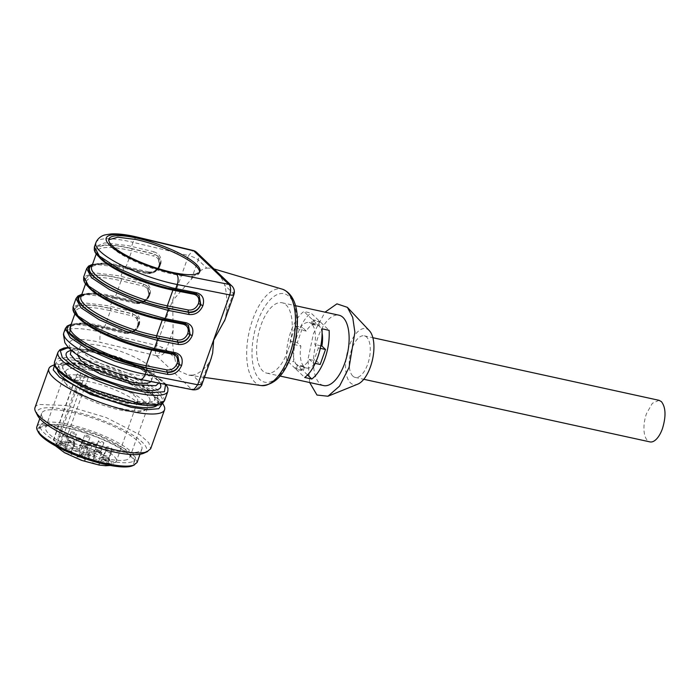 <?xml version="1.0" encoding="UTF-8"?>
<svg xmlns="http://www.w3.org/2000/svg" width="700" height="700" viewBox="0 0 700 700"><rect width="100%" height="100%" fill="white"/><g stroke="black" fill="none" stroke-linecap="round" stroke-linejoin="round"><path stroke-width="0.53" stroke-dasharray="3.5 2.62" d="M287.858 350.779A36.015 16.476 102.3 0 1 266.726 373.135A36.015 16.476 102.3 0 1 260.986 325.124A36.015 16.476 102.3 0 1 282.118 302.767A36.015 16.476 102.3 0 1 287.858 350.779M191.319 279.317L198.222 259.936L206.789 268.126A54.679 25.008 -77.7 0 0 191.319 279.317L172.681 300.545L173.119 330.418A54.679 25.008 -77.7 0 0 174.79 357.98L166.224 349.799C164.106 354.366 160.851 356.344 156.441 355.731C158.086 355.224 160.011 352.441 162.207 347.384L156.52 345.433L188.519 255.57L133.009 242.322L131.548 246.435L153.781 251.746L153.764 253.811L131.53 248.5L131.548 246.435A59.342 14.157 19.6 0 0 128.153 245.665L104.79 242.874L94.395 246.89M206.789 268.126L211.33 268.135L215.609 271.023C219.415 274.26 222.451 279.002 224.726 285.25L233.301 293.431A8.181 7.009 133.7 0 0 231.84 285.95M233.896 294.621A8.181 1.951 19.6 0 0 233.301 293.431L226.398 312.812A54.679 25.008 -77.7 0 0 225.382 288.033A54.679 25.008 -77.7 0 0 224.726 285.25M226.398 312.812L224.849 320.031M201.898 384.484L192.727 375.104A54.679 25.008 -77.7 0 0 194.539 374.675A54.679 25.008 -77.7 0 0 208.197 363.912L211.05 358.794M192.727 375.104L188.37 375.104L179.865 371.324C177.415 368.384 175.726 363.93 174.79 357.98M323.61 385.578A36.015 16.476 102.3 0 1 317.87 337.566A36.015 16.476 102.3 0 1 339.001 315.21M295.164 368.384L286.562 360.176A36.015 16.476 102.3 0 1 290.85 331.651A36.015 16.476 102.3 0 1 303.896 311.5L311.001 313.058L319.602 321.265L318.264 325.036A22.514 10.299 -77.7 0 0 316.207 324.047A22.514 10.299 -77.7 0 0 306.241 331.082L302.61 327.618L297.273 342.598L300.904 346.062A22.514 10.299 -77.7 0 0 303.616 366.17L302.269 369.941L295.164 368.384L296.502 364.613A22.514 10.299 102.3 0 1 293.799 344.505L290.168 341.04L295.496 326.06L299.127 329.525A22.514 10.299 102.3 0 1 309.094 322.499A22.514 10.299 102.3 0 1 311.15 323.488L312.498 319.707L303.896 311.5M286.562 360.176L293.668 361.734A36.015 16.476 102.3 0 1 297.955 333.209A36.015 16.476 102.3 0 1 311.001 313.058M192.518 389.751L191.52 389.226L195.781 388.824C198.336 387.905 200.174 386.059 201.303 383.294L208.197 363.912M173.119 330.418L166.224 349.799L162.207 347.384M309.645 382.524L307.965 359.354L313.512 333.41L325.045 312.156M322.123 333.139A22.514 10.299 -77.7 0 0 319.174 325.911L320.521 322.14L329.123 330.348M307.554 374.981L303.188 370.816L304.535 367.036A22.514 10.299 -77.7 0 0 306.582 368.034A22.514 10.299 -77.7 0 0 316.558 360.999L320.18 364.464M320.521 322.14L313.408 320.582L312.069 324.363A22.514 10.299 102.3 0 1 314.773 344.47L318.404 347.926L313.075 362.906L309.444 359.441A22.514 10.299 102.3 0 1 299.477 366.476A22.514 10.299 102.3 0 1 297.421 365.488L296.074 369.259L303.188 370.816M296.074 369.259L304.675 377.475M313.408 320.582L322.009 328.799M302.269 369.941L293.668 361.734M312.498 319.707L319.602 321.265M151.602 375.209A39.288 9.371 -160.4 0 1 131.758 374.027A39.288 9.371 -160.4 0 1 80.089 346.85A39.288 9.371 -160.4 0 1 82.6 344.855A39.288 9.371 -160.4 0 1 102.436 346.036A39.288 9.371 -160.4 0 1 154.114 373.214A39.288 9.371 -160.4 0 1 151.602 375.209M65.328 328.519L75.731 324.494L99.085 327.285A59.342 14.157 19.6 0 1 102.48 328.064A1.636 0.656 103.4 0 1 103.381 327.031L125.615 332.342A1.636 0.656 103.4 0 0 124.722 333.375L102.48 328.064L101.01 332.176L156.52 345.433C155.05 350.254 155.024 353.684 156.441 355.731L98.009 341.81C75.136 337.348 65.835 339.22 70.114 347.428C76.055 356.947 110.058 372.811 136.185 378.254L191.52 389.226L156.441 355.731M369.416 330.75A28.648 13.107 -77.7 0 0 349.055 346.412A28.648 13.107 -77.7 0 0 346.447 374.771A28.648 13.107 -77.7 0 0 357.735 384.16M312.069 324.363L319.174 325.911M320.828 345.791L314.773 344.47M318.404 347.926L320.303 348.346M313.075 362.906L315.227 363.379M309.444 359.441L316.558 360.999M304.535 367.036L297.421 365.488M311.15 323.488L318.264 325.036M306.241 331.082L299.127 329.525M295.496 326.06L302.61 327.618M290.168 341.04L297.273 342.598M293.799 344.505L300.904 346.062M303.616 366.17L296.502 364.613M124.722 333.375C131.373 334.276 136.194 331.494 139.186 325.045L138.162 325.054C135.502 330.689 131.32 333.121 125.615 332.342A1.636 0.656 103.4 0 1 125.773 332.439C131.53 333.235 135.704 330.855 138.276 325.299L136.299 315.805L132.431 313.714L110.197 308.402L110.215 306.346A59.342 14.157 19.6 0 0 106.82 305.567L83.457 302.776L73.062 306.801M139.186 325.045C140.901 318.29 138.653 313.828 132.449 311.658L132.729 316.067L110.442 310.748A1.636 0.656 -76.6 0 0 110.46 308.683L107.205 307.939C76.212 300.825 64.453 308.315 84.919 322.131C98.936 332.15 127.365 343.717 149.66 348.469L174.633 353.684M143.115 281.697C149.319 283.876 151.559 288.339 149.852 295.094C146.886 301.525 142.065 304.299 135.389 303.415A1.636 0.656 103.4 0 1 136.281 302.391A1.636 0.656 103.4 0 1 136.439 302.479C142.196 303.275 146.37 300.895 148.942 295.339L146.965 285.845L143.097 283.762L120.864 278.451L120.881 276.395L143.115 281.697L143.395 286.116L121.109 280.787A1.636 0.656 -76.6 0 0 121.126 278.731L117.871 277.988C86.879 270.874 75.119 278.364 95.585 292.18C109.603 302.199 138.031 313.766 160.326 318.517L184.564 323.339L188.23 325.255L184.345 323.234A1.636 0.84 101.2 0 1 184.564 323.339L185.299 323.733M153.781 251.746C159.985 253.916 162.225 258.379 160.519 265.134C157.553 271.574 152.731 274.348 146.055 273.464A1.636 0.656 103.4 0 1 146.947 272.431A1.636 0.656 103.4 0 1 147.105 272.527C152.862 273.324 157.036 270.944 159.609 265.387L157.631 255.894L153.764 253.811L154.061 256.156L131.775 250.836A1.636 0.656 -76.6 0 0 131.784 248.78L128.537 248.036C97.545 240.922 85.785 248.404 106.251 262.229C120.269 272.248 148.697 283.815 170.992 288.566L195.23 293.387L198.896 295.304M199.553 272.108A48.291 11.524 -160.4 0 1 199.395 272.895A48.291 11.524 -160.4 0 1 171.92 273.892C149.748 269.229 120.995 256.576 111.947 247.511L108.404 240.494L108.78 239.785M174.414 353.692L153.169 349.431A57.706 13.764 -160.4 0 1 149.966 348.766A57.706 13.764 -160.4 0 1 78.304 317.24A57.706 13.764 -160.4 0 1 106.899 307.65A57.706 13.764 -160.4 0 1 110.197 308.402M150.938 381.526A39.288 9.371 19.6 0 0 151.445 380.704A39.288 9.371 19.6 0 0 99.767 353.526C90.466 351.531 83.851 351.137 79.931 352.345L77.315 354.734M352.817 376.092A21.28 9.739 102.3 0 1 351.811 349.037A21.28 9.739 102.3 0 1 364.297 335.834A21.28 9.739 102.3 0 1 366.678 337.146A21.28 9.739 102.3 0 1 367.692 364.201A21.28 9.739 102.3 0 1 355.197 377.414A21.28 9.739 102.3 0 1 352.817 376.092M70.796 325.351L82.233 324.012L103.793 327.408A1.636 0.656 -76.6 0 0 103.941 327.504A1.636 0.656 -76.6 0 0 104.843 326.471L127.129 331.791A1.636 0.656 103.4 0 1 126.227 332.824A1.636 0.656 103.4 0 1 126.079 332.727C132.37 333.095 136.509 330.689 138.504 325.509L136.544 316.041L132.737 314.011L110.46 308.683M135.389 303.415L113.146 298.104A1.636 0.656 103.4 0 1 114.047 297.08A1.636 0.656 103.4 0 1 114.196 297.176L136.745 302.776L114.459 297.456A1.636 0.656 -76.6 0 0 114.607 297.544A1.636 0.656 -76.6 0 0 115.509 296.52L137.795 301.84A1.636 0.656 103.4 0 1 136.894 302.873A1.636 0.656 103.4 0 1 136.745 302.776C143.036 303.144 147.175 300.738 149.17 295.558L147.21 286.081L143.404 284.051L121.126 278.731M146.055 273.464L123.812 268.152A1.636 0.656 103.4 0 1 124.714 267.12A1.636 0.656 103.4 0 1 124.862 267.216L147.411 272.825L125.125 267.496A1.636 0.656 -76.6 0 0 125.274 267.592A1.636 0.656 -76.6 0 0 126.175 266.56L148.461 271.889A1.636 0.656 103.4 0 1 147.56 272.912A1.636 0.656 103.4 0 1 147.411 272.825C153.702 273.192 157.841 270.786 159.836 265.606L157.876 256.13L154.07 254.1L131.784 248.78M177.651 355.285L173.898 353.299A1.636 0.84 101.2 0 0 173.679 353.185A1.636 0.84 101.2 0 0 173.101 353.439M71.304 350.219L73.106 349.344L91.499 349.694L119.236 357.315L145.014 369.092L158.34 380.231L158.839 383.092M659.032 400.312L652.356 403.296L646.538 413.525A21.28 9.739 102.3 0 0 647.553 440.58A21.28 9.739 102.3 0 0 649.933 441.892M183.768 323.479A1.636 0.84 101.2 0 1 184.345 323.234L163.266 319.069A1.636 0.84 -78.8 0 0 162.697 319.314M194.434 293.527A1.636 0.84 101.2 0 1 195.011 293.283A1.636 0.84 101.2 0 1 195.23 293.387L174.501 289.52A57.706 13.764 -160.4 0 1 171.299 288.855A57.706 13.764 -160.4 0 1 99.636 257.329A57.706 13.764 -160.4 0 1 128.231 247.739A57.706 13.764 -160.4 0 1 131.53 248.5M68.635 351.26A50.137 11.961 -160.4 0 1 69.405 350.963A50.137 11.961 -160.4 0 1 94.728 352.467A50.137 11.961 -160.4 0 1 160.204 383.863M66.596 384.326A44.695 10.657 -160.4 0 1 63.245 379.426A44.695 10.657 -160.4 0 1 63.324 377.825A44.695 10.657 -160.4 0 1 66.176 375.559A44.695 10.657 -160.4 0 1 104.877 381.36A44.695 10.657 -160.4 0 1 144.244 401.319A44.695 10.657 -160.4 0 1 147.525 407.811A44.695 10.657 -160.4 0 1 146.571 409.098A44.695 10.657 -160.4 0 1 144.664 410.086A44.695 10.657 -160.4 0 1 105.971 404.276A44.695 10.657 -160.4 0 1 66.596 384.326M93.957 378.324A33.259 7.936 -160.4 0 1 135.258 396.498A33.259 7.936 -160.4 0 1 137.716 401.266A33.259 7.936 -160.4 0 1 137.699 401.328A33.259 7.936 -160.4 0 1 135.572 403.016A33.259 7.936 -160.4 0 1 118.773 402.019A33.259 7.936 -160.4 0 1 77.473 383.854A33.259 7.936 -160.4 0 1 75.04 379.015A33.259 7.936 -160.4 0 1 75.058 378.954A33.259 7.936 -160.4 0 1 75.635 378.158A33.259 7.936 -160.4 0 1 79.502 376.854A33.259 7.936 -160.4 0 1 93.957 378.324M60.559 441.928L61.084 442.155C63.919 443.494 64.89 444.421 63.998 444.946C62.536 445.209 60.279 444.719 57.216 443.459L56.691 443.223A29.164 6.956 19.6 0 0 76.029 458.124A29.164 6.956 19.6 0 0 109.375 464.905A29.164 6.956 19.6 0 0 96.373 451.299A29.164 6.956 19.6 0 0 60.559 441.928C58.424 440.746 57.654 438.961 58.24 436.581L79.511 376.854M61.084 442.155L85.085 374.762L80.929 372.934A33.232 7.928 -160.4 0 0 77.053 374.229L54.373 437.876C53.778 440.256 54.556 442.041 56.691 443.223M80.929 372.934L79.529 376.863M77.053 374.229L81.209 376.058A5.521 1.321 -160.4 0 0 87.999 377.545A5.521 1.321 -160.4 0 0 88.349 377.265L63.998 444.946M87.281 449.242A4.506 1.076 19.6 0 0 87.579 448.858A4.506 1.076 19.6 0 0 84.009 446.609A4.506 1.076 19.6 0 0 79.371 445.769A4.506 1.076 19.6 0 0 79.179 445.865A4.506 1.076 19.6 0 0 82.058 448.166A4.506 1.076 19.6 0 0 87.281 449.242M99.155 464.345A4.506 1.076 19.6 0 0 99.444 463.951A4.506 1.076 19.6 0 0 95.882 461.711A4.506 1.076 19.6 0 0 91.245 460.863A4.506 1.076 19.6 0 0 91.053 460.968A4.506 1.076 19.6 0 0 93.922 463.26A4.506 1.076 19.6 0 0 99.155 464.345M88.944 458.036A4.506 1.076 19.6 0 0 89.233 457.642A4.506 1.076 19.6 0 0 85.671 455.403A4.506 1.076 19.6 0 0 81.034 454.554A4.506 1.076 19.6 0 0 80.841 454.659A4.506 1.076 19.6 0 0 83.72 456.951A4.506 1.076 19.6 0 0 88.944 458.036M71.951 454.379A4.506 1.076 19.6 0 0 72.249 453.994A4.506 1.076 19.6 0 0 68.679 451.754A4.506 1.076 19.6 0 0 64.05 450.905A4.506 1.076 19.6 0 0 63.849 451.001A4.506 1.076 19.6 0 0 66.728 453.302A4.506 1.076 19.6 0 0 71.951 454.379M108.561 464.546A4.506 1.076 19.6 0 0 108.859 464.161A4.506 1.076 19.6 0 0 105.297 461.912A4.506 1.076 19.6 0 0 100.66 461.073A4.506 1.076 19.6 0 0 100.468 461.169A4.506 1.076 19.6 0 0 103.337 463.47A4.506 1.076 19.6 0 0 108.561 464.546M65.485 448.77A4.506 1.076 19.6 0 0 65.782 448.385A4.506 1.076 19.6 0 0 62.212 446.136A4.506 1.076 19.6 0 0 57.575 445.287A4.506 1.076 19.6 0 0 57.383 445.392A4.506 1.076 19.6 0 0 60.261 447.694A4.506 1.076 19.6 0 0 65.485 448.77M94.404 456.199A4.506 1.076 19.6 0 0 94.701 455.814A4.506 1.076 19.6 0 0 91.131 453.565A4.506 1.076 19.6 0 0 86.502 452.725A4.506 1.076 19.6 0 0 86.301 452.821A4.506 1.076 19.6 0 0 89.18 455.123A4.506 1.076 19.6 0 0 94.404 456.199M109.305 460.933A4.506 1.076 19.6 0 0 109.603 460.548A4.506 1.076 19.6 0 0 106.032 458.308A4.506 1.076 19.6 0 0 101.404 457.459A4.506 1.076 19.6 0 0 101.203 457.555A4.506 1.076 19.6 0 0 104.081 459.856A4.506 1.076 19.6 0 0 109.305 460.933M79.817 451.903A4.506 1.076 19.6 0 0 80.106 451.509A4.506 1.076 19.6 0 0 76.545 449.269A4.506 1.076 19.6 0 0 71.907 448.42A4.506 1.076 19.6 0 0 71.715 448.525A4.506 1.076 19.6 0 0 74.585 450.817A4.506 1.076 19.6 0 0 79.817 451.903M101.071 455.017A4.506 1.076 19.6 0 0 101.369 454.624A4.506 1.076 19.6 0 0 97.799 452.384A4.506 1.076 19.6 0 0 93.161 451.535A4.506 1.076 19.6 0 0 92.969 451.64A4.506 1.076 19.6 0 0 95.848 453.933A4.506 1.076 19.6 0 0 101.071 455.017M73.675 446.023A4.506 1.076 19.6 0 0 73.973 445.637A4.506 1.076 19.6 0 0 70.402 443.389A4.506 1.076 19.6 0 0 65.765 442.549A4.506 1.076 19.6 0 0 65.572 442.645A4.506 1.076 19.6 0 0 68.451 444.946A4.506 1.076 19.6 0 0 73.675 446.023M84.98 460.407A4.506 1.076 19.6 0 0 85.277 460.023A4.506 1.076 19.6 0 0 81.716 457.774A4.506 1.076 19.6 0 0 77.079 456.934A4.506 1.076 19.6 0 0 76.886 457.03A4.506 1.076 19.6 0 0 79.756 459.331A4.506 1.076 19.6 0 0 84.98 460.407M85.085 374.762A5.521 1.321 -160.4 0 1 88.349 377.265M81.734 443.8A2.861 0.682 -160.4 0 1 82.871 443.826A2.861 0.682 -160.4 0 1 86.957 445.769A2.861 0.682 -160.4 0 1 86.949 445.874A2.861 0.682 -160.4 0 1 86.765 446.014A2.861 0.682 -160.4 0 1 85.627 445.988A2.861 0.682 -160.4 0 1 82.81 445.043A2.861 0.682 -160.4 0 1 81.55 443.949A2.861 0.682 -160.4 0 1 81.611 443.87A2.861 0.682 -160.4 0 1 81.734 443.8M93.608 458.903A2.861 0.682 -160.4 0 1 93.774 458.867A2.861 0.682 -160.4 0 1 96.74 459.515A2.861 0.682 -160.4 0 1 98.822 460.871A2.861 0.682 -160.4 0 1 98.822 460.968A2.861 0.682 -160.4 0 1 98.639 461.116A2.861 0.682 -160.4 0 1 98.473 461.151A2.861 0.682 -160.4 0 1 95.314 460.425A2.861 0.682 -160.4 0 1 93.424 459.051A2.861 0.682 -160.4 0 1 93.485 458.964A2.861 0.682 -160.4 0 1 93.608 458.903M83.396 452.594A2.861 0.682 -160.4 0 1 85.522 452.856A2.861 0.682 -160.4 0 1 88.611 454.562A2.861 0.682 -160.4 0 1 88.611 454.659A2.861 0.682 -160.4 0 1 88.428 454.808A2.861 0.682 -160.4 0 1 86.301 454.545A2.861 0.682 -160.4 0 1 83.212 452.734A2.861 0.682 -160.4 0 1 83.274 452.655A2.861 0.682 -160.4 0 1 83.396 452.594M66.413 448.945A2.861 0.682 -160.4 0 1 69.632 449.584A2.861 0.682 -160.4 0 1 71.627 450.905A2.861 0.682 -160.4 0 1 71.619 451.01A2.861 0.682 -160.4 0 1 71.444 451.159A2.861 0.682 -160.4 0 1 68.215 450.511A2.861 0.682 -160.4 0 1 66.229 449.085A2.861 0.682 -160.4 0 1 66.281 449.006A2.861 0.682 -160.4 0 1 66.413 448.945M103.022 459.104A2.861 0.682 -160.4 0 1 105.866 459.602A2.861 0.682 -160.4 0 1 108.22 461.011A2.861 0.682 -160.4 0 1 108.237 461.073A2.861 0.682 -160.4 0 1 108.237 461.177A2.861 0.682 -160.4 0 1 108.054 461.317A2.861 0.682 -160.4 0 1 105.201 460.819A2.861 0.682 -160.4 0 1 102.848 459.419A2.861 0.682 -160.4 0 1 102.839 459.252A2.861 0.682 -160.4 0 1 102.891 459.174A2.861 0.682 -160.4 0 1 103.022 459.104M59.938 443.328A2.861 0.682 -160.4 0 1 62.09 443.599A2.861 0.682 -160.4 0 1 64.61 444.719A2.861 0.682 -160.4 0 1 65.152 445.296A2.861 0.682 -160.4 0 1 65.152 445.401A2.861 0.682 -160.4 0 1 64.969 445.541A2.861 0.682 -160.4 0 1 62.816 445.27A2.861 0.682 -160.4 0 1 60.296 444.159A2.861 0.682 -160.4 0 1 59.754 443.476A2.861 0.682 -160.4 0 1 59.815 443.398A2.861 0.682 -160.4 0 1 59.938 443.328M88.856 450.756A2.861 0.682 -160.4 0 1 93.502 452.13A2.861 0.682 -160.4 0 1 94.08 452.725A2.861 0.682 -160.4 0 1 94.071 452.83A2.861 0.682 -160.4 0 1 93.888 452.97A2.861 0.682 -160.4 0 1 89.25 451.605A2.861 0.682 -160.4 0 1 88.681 450.905A2.861 0.682 -160.4 0 1 88.734 450.826A2.861 0.682 -160.4 0 1 88.856 450.756M103.757 455.499A2.861 0.682 -160.4 0 1 108.176 456.724A2.861 0.682 -160.4 0 1 108.981 457.468A2.861 0.682 -160.4 0 1 108.973 457.564A2.861 0.682 -160.4 0 1 108.797 457.713A2.861 0.682 -160.4 0 1 104.379 456.488A2.861 0.682 -160.4 0 1 103.582 455.639A2.861 0.682 -160.4 0 1 103.635 455.56A2.861 0.682 -160.4 0 1 103.757 455.499M74.27 446.46A2.861 0.682 -160.4 0 1 77.219 446.994A2.861 0.682 -160.4 0 1 79.485 448.429A2.861 0.682 -160.4 0 1 79.485 448.525A2.861 0.682 -160.4 0 1 79.301 448.674A2.861 0.682 -160.4 0 1 76.16 448.061A2.861 0.682 -160.4 0 1 74.086 446.609A2.861 0.682 -160.4 0 1 74.147 446.521A2.861 0.682 -160.4 0 1 74.27 446.46M95.524 449.575A2.861 0.682 -160.4 0 1 98.368 450.074A2.861 0.682 -160.4 0 1 100.748 451.544A2.861 0.682 -160.4 0 1 100.739 451.64A2.861 0.682 -160.4 0 1 100.555 451.789A2.861 0.682 -160.4 0 1 97.711 451.29A2.861 0.682 -160.4 0 1 95.34 449.724A2.861 0.682 -160.4 0 1 95.401 449.636A2.861 0.682 -160.4 0 1 95.524 449.575M68.127 440.58A2.861 0.682 -160.4 0 1 71.076 441.123A2.861 0.682 -160.4 0 1 73.351 442.549A2.861 0.682 -160.4 0 1 73.343 442.654A2.861 0.682 -160.4 0 1 73.159 442.794A2.861 0.682 -160.4 0 1 70.017 442.181A2.861 0.682 -160.4 0 1 67.944 440.729A2.861 0.682 -160.4 0 1 68.005 440.65A2.861 0.682 -160.4 0 1 68.127 440.58M79.441 454.965A2.861 0.682 -160.4 0 1 80.92 455.061A2.861 0.682 -160.4 0 1 84.656 456.934A2.861 0.682 -160.4 0 1 84.656 457.039A2.861 0.682 -160.4 0 1 84.473 457.179A2.861 0.682 -160.4 0 1 82.994 457.091A2.861 0.682 -160.4 0 1 79.257 455.114A2.861 0.682 -160.4 0 1 79.31 455.035A2.861 0.682 -160.4 0 1 79.441 454.965M85.951 435.19A2.861 0.682 -160.4 0 1 86.257 435.251A2.861 0.682 -160.4 0 1 90.029 437.229A2.861 0.682 -160.4 0 1 88.707 437.351A2.861 0.682 -160.4 0 1 88.392 437.29A2.861 0.682 -160.4 0 1 84.63 435.312A2.861 0.682 -160.4 0 1 85.951 435.19M96.845 450.231A2.861 0.682 -160.4 0 1 98.131 450.354A2.861 0.682 -160.4 0 1 101.894 452.331A2.861 0.682 -160.4 0 1 101.544 452.515A2.861 0.682 -160.4 0 1 100.266 452.392A2.861 0.682 -160.4 0 1 96.495 450.406A2.861 0.682 -160.4 0 1 96.845 450.231M88.603 444.211A2.861 0.682 -160.4 0 1 91.683 446.023A2.861 0.682 -160.4 0 1 90.055 446.084A2.861 0.682 -160.4 0 1 89.373 445.909A2.861 0.682 -160.4 0 1 86.293 444.098A2.861 0.682 -160.4 0 1 87.92 444.036A2.861 0.682 -160.4 0 1 88.603 444.211M72.704 440.947A2.861 0.682 -160.4 0 1 74.699 442.374A2.861 0.682 -160.4 0 1 73.071 442.435A2.861 0.682 -160.4 0 1 71.295 441.875A2.861 0.682 -160.4 0 1 69.3 440.449A2.861 0.682 -160.4 0 1 70.928 440.387A2.861 0.682 -160.4 0 1 72.704 440.947M111.291 452.375A2.861 0.682 -160.4 0 1 111.309 452.532A2.861 0.682 -160.4 0 1 109.681 452.594A2.861 0.682 -160.4 0 1 105.928 450.774A2.861 0.682 -160.4 0 1 105.91 450.616A2.861 0.682 -160.4 0 1 107.538 450.555A2.861 0.682 -160.4 0 1 111.291 452.375M67.681 436.082A2.861 0.682 -160.4 0 1 68.224 436.756A2.861 0.682 -160.4 0 1 66.596 436.817A2.861 0.682 -160.4 0 1 63.376 435.514A2.861 0.682 -160.4 0 1 62.834 434.84A2.861 0.682 -160.4 0 1 64.461 434.779A2.861 0.682 -160.4 0 1 67.681 436.082M96.582 443.494A2.861 0.682 -160.4 0 1 97.151 444.185A2.861 0.682 -160.4 0 1 95.524 444.246A2.861 0.682 -160.4 0 1 92.321 442.969A2.861 0.682 -160.4 0 1 91.752 442.269A2.861 0.682 -160.4 0 1 93.38 442.207A2.861 0.682 -160.4 0 1 96.582 443.494M111.256 448.088A2.861 0.682 -160.4 0 1 112.053 448.927A2.861 0.682 -160.4 0 1 110.425 448.989A2.861 0.682 -160.4 0 1 107.45 447.842A2.861 0.682 -160.4 0 1 106.654 447.002A2.861 0.682 -160.4 0 1 108.281 446.941A2.861 0.682 -160.4 0 1 111.256 448.088M77.341 437.824A2.861 0.682 -160.4 0 1 78.794 437.902A2.861 0.682 -160.4 0 1 82.556 439.889A2.861 0.682 -160.4 0 1 82.373 440.037A2.861 0.682 -160.4 0 1 80.929 439.95A2.861 0.682 -160.4 0 1 77.157 437.964A2.861 0.682 -160.4 0 1 77.341 437.824M101.447 441.438A2.861 0.682 -160.4 0 1 103.819 443.004A2.861 0.682 -160.4 0 1 102.183 443.065A2.861 0.682 -160.4 0 1 100.791 442.654A2.861 0.682 -160.4 0 1 98.42 441.079A2.861 0.682 -160.4 0 1 100.047 441.026A2.861 0.682 -160.4 0 1 101.447 441.438M71.207 431.944A2.861 0.682 -160.4 0 1 72.651 432.031A2.861 0.682 -160.4 0 1 76.422 434.009A2.861 0.682 -160.4 0 1 76.239 434.158A2.861 0.682 -160.4 0 1 74.786 434.07A2.861 0.682 -160.4 0 1 71.024 432.092A2.861 0.682 -160.4 0 1 71.207 431.944M83.956 446.416A2.861 0.682 -160.4 0 1 87.728 448.394A2.861 0.682 -160.4 0 1 86.1 448.455A2.861 0.682 -160.4 0 1 82.329 446.477A2.861 0.682 -160.4 0 1 83.956 446.416M147.009 403.506A44.695 10.657 -160.4 0 1 98.044 393.969A44.695 10.657 -160.4 0 1 65.66 371.254A44.695 10.657 -160.4 0 1 68.521 368.979A44.695 10.657 -160.4 0 1 117.486 378.507A44.695 10.657 -160.4 0 1 149.87 401.231A44.695 10.657 -160.4 0 1 147.009 403.506A44.695 10.657 -160.4 0 1 98.044 393.969A44.695 10.657 -160.4 0 1 65.66 371.254A44.695 10.657 -160.4 0 1 68.521 368.979A44.695 10.657 -160.4 0 1 117.486 378.507A44.695 10.657 -160.4 0 1 149.87 401.231A44.695 10.657 -160.4 0 1 147.009 403.506M65.704 364.271A49.114 11.716 -160.4 0 1 119.516 374.754A49.114 11.716 -160.4 0 1 155.102 399.717A49.114 11.716 -160.4 0 1 151.961 402.22L130.252 401.38L98.149 391.738L71.225 377.974L64.094 371.648L62.562 366.774L65.704 364.271M65.905 363.711A49.114 11.716 -160.4 0 1 90.703 365.19L136.194 381.692L151.226 391.58L155.295 399.158L152.154 401.66C147.263 403.165 138.994 402.675 127.356 400.181A49.114 11.716 -160.4 0 1 62.764 366.214A49.114 11.716 -160.4 0 1 65.905 363.711M155.549 403.795L132.037 402.894L97.256 392.446L68.093 377.536L60.366 370.685L58.712 365.4L62.116 362.696L85.627 363.598L120.409 374.045L149.572 388.955L157.299 395.815L158.952 401.091L155.549 403.795M57.479 369.819A53.209 12.688 -160.4 0 1 57.645 368.392A53.209 12.688 -160.4 0 1 61.049 365.689A53.209 12.688 -160.4 0 1 119.341 377.037A53.209 12.688 -160.4 0 1 157.885 404.092A53.209 12.688 -160.4 0 1 157.115 405.3M54.539 364.858L56.735 363.79L79.45 364.236L113.697 373.642L145.53 388.185L161.98 401.931L162.531 403.305M51.844 365.89A61.39 14.647 -160.4 0 1 52.789 365.523A61.39 14.647 -160.4 0 1 112.962 375.926A61.39 14.647 -160.4 0 1 163.966 405.808M35 407.584A61.39 14.647 -160.4 0 1 38.929 404.46L66.062 405.51L106.19 417.559L139.834 434.761L148.75 442.671L150.666 448.77M143.692 453.276A58.117 13.86 19.6 0 0 110.933 423.824A58.117 13.86 19.6 0 0 40.731 408.721A58.117 13.86 19.6 0 0 37.555 415.485M138.486 451.727A53.209 12.688 -160.4 0 1 80.194 440.379A53.209 12.688 -160.4 0 1 41.641 413.324A53.209 12.688 -160.4 0 1 45.045 410.62A53.209 12.688 -160.4 0 1 103.346 421.969A53.209 12.688 -160.4 0 1 141.89 449.024A53.209 12.688 -160.4 0 1 138.486 451.727M36.846 426.808A53.209 12.688 -160.4 0 1 40.25 424.095L63.761 425.005L98.543 435.453L127.706 450.363L135.433 457.214L137.086 462.499M132.51 465.762A51.564 12.303 19.6 0 0 103.442 439.626A51.564 12.303 19.6 0 0 41.151 426.23A51.564 12.303 19.6 0 0 38.325 432.224M130.638 465.596A50.339 12.005 -160.4 0 1 75.478 454.86A50.339 12.005 -160.4 0 1 39.008 429.266A50.339 12.005 -160.4 0 1 42.227 426.703A50.339 12.005 -160.4 0 1 97.388 437.439A50.339 12.005 -160.4 0 1 133.857 463.032A50.339 12.005 -160.4 0 1 130.638 465.596M131.968 461.851A50.339 12.005 -160.4 0 1 76.816 451.115A50.339 12.005 -160.4 0 1 40.346 425.521A50.339 12.005 -160.4 0 1 43.566 422.957A50.339 12.005 -160.4 0 1 98.718 433.694A50.339 12.005 -160.4 0 1 135.188 459.287A50.339 12.005 -160.4 0 1 131.968 461.851M127.015 459.673A44.695 10.657 -160.4 0 1 78.041 450.135A44.695 10.657 -160.4 0 1 45.666 427.411A44.695 10.657 -160.4 0 1 48.519 425.145A44.695 10.657 -160.4 0 1 97.493 434.674A44.695 10.657 -160.4 0 1 129.867 457.398A44.695 10.657 -160.4 0 1 127.015 459.673M257.53 321.825A45.273 20.711 102.3 0 1 289.17 296.529A45.273 20.711 102.3 0 1 291.314 354.078A45.273 20.711 102.3 0 1 259.674 379.374A45.273 20.711 102.3 0 1 257.53 321.825M261.284 385.578A49.359 22.575 102.3 0 1 252.674 319.637A49.359 22.575 102.3 0 1 282.371 289.188M196.761 252.464A8.181 7.009 133.7 0 1 198.222 259.936A8.181 1.951 19.6 0 0 188.519 255.57L193.008 250.425M132.449 311.658L110.215 306.346L113.146 298.104A59.342 14.157 19.6 0 0 109.751 297.334L86.397 294.543L75.994 298.567M86.66 268.608L97.064 264.582L120.418 267.374A59.342 14.157 19.6 0 1 123.812 268.152L120.881 276.395A59.342 14.157 19.6 0 0 117.486 275.616L94.124 272.825L83.729 276.85M71.19 324.249L80.483 323.523L103.381 327.031A1.636 0.656 103.4 0 1 103.53 327.127L126.079 332.727L103.793 327.408M149.852 295.094L148.829 295.102C150.08 291.856 149.468 288.767 146.965 285.845L147.236 286.099C149.87 289.17 150.561 292.408 149.293 295.794L148.269 295.811C149.511 290.92 147.884 287.683 143.395 286.116M160.519 265.134L159.486 265.151C160.746 261.905 160.134 258.816 157.631 255.894L157.903 256.148M137.498 237.169A8.181 3.281 103.4 0 0 133.009 242.322A59.342 14.157 19.6 0 0 129.623 241.544A59.342 14.157 -160.4 0 0 95.856 242.777M63.858 332.64A59.342 14.157 19.6 0 1 97.624 331.406A59.342 14.157 19.6 0 1 101.01 332.176A8.181 3.281 -76.6 0 0 100.931 342.475M140.114 379.391A8.181 4.191 101.2 0 1 139.029 378.849M120.864 278.451A57.706 13.764 -160.4 0 0 117.565 277.699A57.706 13.764 -160.4 0 0 88.97 287.28A57.706 13.764 -160.4 0 0 160.633 318.806A57.706 13.764 -160.4 0 0 163.835 319.48L184.87 323.636M71.05 324.651A57.706 13.764 19.6 0 1 100.231 326.375A57.706 13.764 -160.4 0 1 103.53 327.127M81.716 294.7A57.706 13.764 19.6 0 1 110.897 296.415A57.706 13.764 -160.4 0 1 114.196 297.176M114.459 297.456A56.884 13.571 19.6 0 0 111.204 296.713A56.884 13.571 19.6 0 0 81.462 295.391M92.382 264.74A57.706 13.764 19.6 0 1 121.564 266.464A57.706 13.764 -160.4 0 1 124.862 267.216M125.125 267.496A56.884 13.571 19.6 0 0 121.87 266.752A56.884 13.571 19.6 0 0 92.129 265.44M127.129 331.791C131.95 332.439 135.441 330.435 137.602 325.762L138.626 325.754C135.511 331.502 131.373 333.865 126.227 332.824L100.721 326.76C88.209 324.118 79.24 323.444 73.815 324.73C70.77 325.929 69.58 326.646 70.245 326.891A55.248 13.178 -160.4 0 1 101.684 325.745A55.248 13.178 -160.4 0 1 104.843 326.471L110.442 310.748A55.248 13.178 19.6 0 0 107.284 310.021A55.248 13.178 19.6 0 0 75.845 311.168A55.248 13.178 19.6 0 0 78.05 317.249M137.602 325.762C138.845 320.871 137.218 317.642 132.729 316.067M152.819 349.134A1.636 0.84 -78.8 0 0 152.6 349.02A1.636 0.84 -78.8 0 0 152.031 349.265M149.293 295.794C146.178 301.551 142.039 303.914 136.894 302.873L111.388 296.809C98.875 294.166 89.906 293.484 84.481 294.779C81.436 295.977 80.246 296.695 80.911 296.94A55.248 13.178 -160.4 0 1 112.35 295.794A55.248 13.178 -160.4 0 1 115.509 296.52L121.109 280.787A55.248 13.178 19.6 0 0 117.95 280.07A55.248 13.178 19.6 0 0 86.511 281.216A55.248 13.178 19.6 0 0 88.707 287.289M137.795 301.84C142.616 302.488 146.107 300.475 148.269 295.811M163.485 319.174A1.636 0.84 -78.8 0 0 163.266 319.069L160.143 318.412C143.518 314.65 127.4 308.998 111.781 301.446C94.01 293.493 84.131 282.328 86.511 281.216L85.566 283.868M148.461 271.889C153.282 272.536 156.774 270.524 158.935 265.851L159.959 265.842C156.844 271.6 152.705 273.954 147.56 272.912L122.054 266.858C109.541 264.206 100.572 263.533 95.147 264.828C92.103 266.017 90.913 266.744 91.578 266.989A55.248 13.178 -160.4 0 1 123.016 265.842A55.248 13.178 -160.4 0 1 126.175 266.56L131.775 250.836A55.248 13.178 19.6 0 0 128.616 250.11A55.248 13.178 19.6 0 0 97.178 251.265A55.248 13.178 19.6 0 0 99.374 257.338M158.935 265.851C160.178 260.96 158.55 257.731 154.061 256.156M174.151 289.223A1.636 0.84 -78.8 0 0 173.933 289.118A1.636 0.84 -78.8 0 0 173.364 289.354M165.585 384.422L154.018 374.517L133.298 363.668L97.204 351.286L68.486 347.55M167.843 391.387A58.319 13.912 19.6 0 0 133.332 364.971A58.319 13.912 19.6 0 0 57.96 352.266M164.509 400.75L163.196 395.658L156.476 389.095L129.999 374.334A58.319 13.912 19.6 0 0 54.626 361.62M89.171 389.349A56.683 13.519 19.6 0 0 158.804 404.582A56.683 13.519 19.6 0 0 128.896 376.023A56.683 13.519 19.6 0 0 59.255 360.789A56.683 13.519 19.6 0 0 89.171 389.349M54.373 437.876A33.25 7.936 19.6 0 0 53.778 438.743A33.25 7.936 19.6 0 0 77.866 455.648A33.25 7.936 19.6 0 0 114.301 462.735A33.25 7.936 19.6 0 0 116.428 461.046A33.25 7.936 19.6 0 0 94.859 445.174A33.25 7.936 19.6 0 0 58.24 436.581M57.216 443.459L81.209 376.058M214.008 268.931L211.33 268.135M204.418 377.405L188.37 375.104M266.726 373.135L280.009 376.04M282.118 302.767L295.409 305.672M306.582 368.034L299.477 366.476M316.207 324.047L309.094 322.499M138.162 325.054C139.414 321.808 138.801 318.727 136.299 315.805L136.57 316.059M81.856 294.289L91.149 293.562L110.714 296.319L136.281 302.391C141.986 303.17 146.169 300.738 148.829 295.102M92.522 264.338L101.815 263.611L121.38 266.359L146.947 272.431C152.653 273.21 156.835 270.786 159.486 265.151M199.929 271.39L199.395 272.895M108.938 238.998L108.404 240.494M77.42 354.34L80.089 346.85M151.445 380.704L154.114 373.214M74.9 313.819L75.845 311.168C73.465 312.279 83.344 323.444 101.115 331.398C116.734 338.949 132.851 344.601 149.476 348.373L173.679 353.185L177.774 355.39M96.233 253.916L97.178 251.265C94.797 252.368 104.676 263.533 122.447 271.495C138.066 279.037 154.184 284.699 170.809 288.461L195.011 293.283L199.106 295.488M364.297 335.834L372.864 337.706M355.197 377.414L363.773 379.286M136.553 316.041C139.204 319.121 139.895 322.359 138.626 325.754M157.885 256.13C160.528 259.219 161.227 262.456 159.959 265.842M72.38 349.615L71.207 350.131M158.34 380.231L159.915 383.303M68.329 347.384L97.422 351.286L133.42 363.668L150.509 372.277L163.048 381.203L166.058 384.519M146.571 409.098C144.961 410.76 141.566 411.731 136.386 412.02L122.71 410.611L113.54 408.476C96.241 403.314 80.587 397.67 67.97 386.942L63.245 379.426M137.716 401.266L137.716 403.419L136.412 401.914C134.383 398.554 111.344 386.54 93.328 382.629C77.061 378.761 73.334 380.721 73.701 380.625L75.058 378.954M110.346 465.456L112.009 465.036C113.242 465.071 114.712 463.741 116.428 461.046L137.69 401.328M55.694 446.005L53.804 442.829L53.778 438.743L75.04 379.015M86.957 445.769L87.579 448.858M81.611 443.87L79.179 445.865M98.822 460.871L99.444 463.951M93.485 458.964L91.053 460.968M88.611 454.562L89.233 457.642M83.274 452.655L80.841 454.659M71.627 450.905L72.249 453.994M66.281 449.006L63.849 451.001M108.237 461.073L108.859 464.161M102.891 459.174L100.468 461.169M65.152 445.296L65.782 448.385M59.815 443.398L57.383 445.392M94.08 452.725L94.701 455.814M88.734 450.826L86.301 452.821M108.981 457.468L109.603 460.548M103.635 455.56L101.203 457.555M79.485 448.429L80.106 451.509M74.147 446.521L71.715 448.525M100.748 451.544L101.369 454.624M95.401 449.636L92.969 451.64M73.351 442.549L73.973 445.637M68.005 440.65L65.572 442.645M84.656 456.934L85.277 460.023M79.31 455.035L76.886 457.03M90.029 437.229L86.949 445.874M84.63 435.312L81.55 443.949M101.894 452.331L98.822 460.968M96.495 450.406L93.424 459.051M91.683 446.023L88.611 454.659M86.293 444.098L83.212 452.734M74.699 442.374L71.619 451.01M69.3 440.449L66.229 449.085M111.309 452.532L108.237 461.177M105.91 450.616L102.839 459.252M68.224 436.756L65.152 445.401M62.834 434.84L59.754 443.476M97.151 444.185L94.071 452.83M91.752 442.269L88.681 450.905M112.053 448.927L108.973 457.564M106.654 447.002L103.582 455.639M82.556 439.889L79.485 448.525M77.157 437.964L74.086 446.609M103.819 443.004L100.739 451.64M98.42 441.079L95.34 449.724M76.422 434.009L73.343 442.654M71.024 432.092L67.944 440.729M87.728 448.394L84.656 457.039M82.329 446.477L79.257 455.114M45.666 427.411L63.324 377.825M129.867 457.398L147.525 407.811M155.295 399.158L155.102 399.717M62.764 366.214L62.562 366.774M58.712 365.4L57.645 368.392M158.952 401.091L157.885 404.092M55.834 364.14L54.504 364.717M161.98 401.931L162.636 403.226M41.641 413.324L39.778 418.582M141.89 449.024L140.018 454.274M40.346 425.521L39.008 429.266M135.188 459.287L133.857 463.032"/><path stroke-width="1.05" d="M224.849 320.031L213.85 339.841M211.05 358.794L212.66 352.984L213.701 339.815L229.696 294.884A8.181 1.951 19.6 0 0 233.896 294.621A8.181 8.181 0 0 0 231.84 285.95A8.181 7.009 133.7 0 0 228.856 284.384A8.181 4.191 101.2 0 1 229.696 294.884L177.205 284.506A59.342 14.157 -160.4 0 1 173.906 283.824A59.342 14.157 -160.4 0 1 95.856 242.777L96.513 241.29C98.647 237.86 101.517 235.725 105.123 234.885L111.072 233.931C117.442 233.581 125.221 234.43 134.426 236.46L137.498 237.169A8.181 3.281 103.4 0 1 138.268 237.641L193.778 250.898L228.856 284.384L176.365 274.006A8.181 4.191 101.2 0 1 177.205 284.506L175.735 288.627A1.636 0.84 101.2 0 1 174.72 289.634A1.636 0.84 101.2 0 1 174.501 289.52M295.409 305.672L339.001 315.21A36.015 16.476 102.3 0 1 344.741 363.23A36.015 16.476 102.3 0 1 323.61 385.578L280.009 376.04M311.789 379.024C316.995 375.139 321.344 368.428 324.835 358.873C328.195 349.186 329.621 339.684 329.123 330.348L322.009 328.799C322.507 338.126 321.081 347.629 317.721 357.315C314.23 366.87 309.881 373.59 304.675 377.475L311.789 379.024L307.554 374.981M174.633 353.684L177.8 355.416L179.471 364.621C176.925 370.204 172.952 372.767 167.536 372.312L167.702 374.412L146.676 370.256L145.206 374.369A8.181 4.191 101.2 0 1 140.114 379.391L137.104 378.761C114.721 373.52 95.183 365.759 78.461 355.486C72.651 352.065 68.119 347.786 64.855 342.65L63.42 334.241L63.858 332.64A59.342 14.157 19.6 0 0 141.907 373.686A59.342 14.157 19.6 0 0 145.206 374.369L197.697 384.746L201.898 384.484L211.312 358.05M325.045 312.156L336.936 303.844L347.401 307.344L352.713 317.389L354.891 332.255L349.099 367.377L339.517 386.146L327.95 396.235L316.986 395.045L309.645 382.524M315.227 363.379L320.18 364.464L325.517 349.484L321.886 346.019A22.514 10.299 -77.7 0 0 322.123 333.139M172.454 272.396A48.291 11.524 19.6 0 0 199.929 271.39A48.291 11.524 19.6 0 0 196.385 264.373A48.291 11.524 19.6 0 0 136.412 237.991A48.291 11.524 19.6 0 0 108.938 238.998A48.291 11.524 19.6 0 0 112.472 246.015A48.291 11.524 19.6 0 0 172.454 272.396M213.701 339.815L197.697 384.746L194.031 389.533L192.518 389.751C194.53 390.031 196.385 389.76 198.074 388.946C198.625 389.296 202.326 384.886 201.898 384.484M327.95 396.235L357.735 384.16A28.648 13.107 -77.7 0 0 370.44 366.826A28.648 13.107 -77.7 0 0 369.416 330.75L347.401 307.344M321.886 346.019L320.828 345.791M320.303 348.346L325.517 349.484M108.78 239.785L117.81 237.195L135.879 239.487C158.043 244.16 186.795 256.804 195.851 265.869A48.291 11.524 -160.4 0 1 199.553 272.108M167.702 374.412C174.011 374.973 178.64 372.015 181.589 365.531C183.347 358.82 181.291 354.541 175.438 352.695L174.204 353.588M177.774 355.39L174.414 353.692L153.388 349.536A1.636 0.84 101.2 0 1 153.169 349.431M189.035 314.501C195.344 315.061 199.972 312.104 202.921 305.62C204.68 298.909 202.624 294.63 196.77 292.784A1.636 0.84 101.2 0 1 195.746 293.79L199.133 295.514L200.804 304.71C198.258 310.301 194.285 312.865 188.869 312.401L167.834 308.245A1.636 0.84 -78.8 0 1 168.009 310.345L189.035 314.501L188.562 312.113C194.653 312.183 198.651 309.645 200.576 304.491L198.45 303.581C196.315 308.28 192.964 310.415 188.388 310.012A1.636 0.84 -78.8 0 0 188.562 312.113L167.484 307.947A56.884 13.571 19.6 0 1 164.325 307.283A56.884 13.571 19.6 0 1 106.627 285.408A56.884 13.571 19.6 0 1 92.129 265.44M195.965 293.781L199.133 295.514M178.369 344.453C184.678 345.021 189.306 342.064 192.255 335.58C194.014 328.869 191.957 324.59 186.104 322.735L184.87 323.636L188.466 325.465L190.138 334.661C187.591 340.252 183.619 342.816 178.202 342.352L157.168 338.196A1.636 0.84 -78.8 0 1 157.343 340.296L178.369 344.453L177.896 342.064C183.986 342.134 187.985 339.596 189.91 334.451L187.784 333.533C185.649 338.231 182.298 340.375 177.73 339.964A1.636 0.84 -78.8 0 0 177.896 342.064L156.817 337.899A56.884 13.571 19.6 0 1 153.659 337.243A56.884 13.571 19.6 0 1 95.961 315.359A56.884 13.571 19.6 0 1 81.462 295.391M185.299 323.733L188.44 325.439M77.315 354.734L81.191 360.868L93.354 368.655L129.089 381.517A39.288 9.371 19.6 0 0 148.934 382.699A39.288 9.371 19.6 0 0 150.938 381.526M152.031 349.265A1.636 0.84 -78.8 0 0 151.585 350.026L172.664 354.191C176.899 355.521 178.386 358.627 177.117 363.493C174.982 368.183 171.631 370.326 167.064 369.915A1.636 0.84 -78.8 0 0 167.23 372.015C173.32 372.085 177.319 369.547 179.244 364.402L177.651 355.285M198.896 295.304L200.576 304.491M188.23 325.255L189.91 334.451M158.839 383.092L155.759 385.7L133.324 384.571L100.678 374.229L75.46 360.264L70.297 354.314L71.304 350.219M363.773 379.286L649.933 441.892A21.28 9.739 102.3 0 0 662.428 428.689C666.164 416.412 665.831 407.391 661.413 401.634L659.032 400.312L372.864 337.706M172.664 354.191A1.636 0.84 101.2 0 1 173.101 353.439M162.697 319.314A1.636 0.84 -78.8 0 0 162.251 320.075L183.321 324.24A1.636 0.84 101.2 0 1 183.768 323.479M173.364 289.354A1.636 0.84 -78.8 0 0 172.918 290.115L193.987 294.28A1.636 0.84 101.2 0 1 194.434 293.527M159.915 383.303L160.204 383.863A50.137 11.961 -160.4 0 1 157.456 389.699A50.137 11.961 -160.4 0 1 132.143 388.185A50.137 11.961 -160.4 0 1 81.156 368.83A50.137 11.961 -160.4 0 1 68.635 351.26L71.207 350.131M157.115 405.3A53.209 12.688 -160.4 0 1 154.481 406.796A53.209 12.688 -160.4 0 1 98.91 396.506A53.209 12.688 -160.4 0 1 57.479 369.819M162.531 403.305L158.795 408.695L147.735 409.631L131.066 407.286L90.729 394.502L59.605 377.239L53.252 369.906L54.539 364.858M162.636 403.226L163.966 405.808A61.39 14.647 -160.4 0 1 164.535 409.832A61.39 14.647 -160.4 0 1 160.606 412.947A61.39 14.647 -160.4 0 1 93.345 399.858A61.39 14.647 -160.4 0 1 48.869 368.646A61.39 14.647 -160.4 0 1 51.844 365.89L54.504 364.717M164.535 409.832L150.666 448.77L146.737 451.894A61.39 14.647 -160.4 0 1 86.572 441.49A61.39 14.647 -160.4 0 1 35.569 411.6A61.39 14.647 -160.4 0 1 35 407.584L48.869 368.646M35.569 411.6L37.555 415.485A58.117 13.86 19.6 0 0 85.837 443.774A58.117 13.86 19.6 0 0 142.8 453.626A58.117 13.86 19.6 0 0 143.692 453.276L147.691 451.526M140.018 454.274L137.086 462.499L133.683 465.202A53.209 12.688 -160.4 0 1 81.541 456.19A53.209 12.688 -160.4 0 1 37.336 430.29A53.209 12.688 -160.4 0 1 36.846 426.808L39.778 418.582M37.336 430.29L38.325 432.224A51.564 12.303 19.6 0 0 81.174 457.327A51.564 12.303 19.6 0 0 131.714 466.069A51.564 12.303 19.6 0 0 132.51 465.762L134.505 464.887M261.284 385.578C274.374 385.236 284.489 374.938 291.611 354.672C300.449 328.02 300.536 296.1 282.371 289.188A49.359 22.575 102.3 0 1 289.511 354.804A49.359 22.575 102.3 0 1 261.284 385.578L204.418 377.405M196.761 252.464A8.181 7.009 133.7 0 0 193.778 250.898L193.008 250.425A8.181 8.181 0 0 1 196.761 252.464L231.84 285.95M138.268 237.641A51.161 12.206 19.6 0 0 135.336 236.968A51.161 12.206 19.6 0 0 109.987 245.473A51.161 12.206 19.6 0 0 173.521 273.42A51.161 12.206 19.6 0 0 176.365 274.006M175.438 352.695L154.403 348.539L157.343 340.296L125.764 331.31L99.076 319.672L80.911 307.72L75.994 298.567L73.062 306.801L77.98 315.963L96.136 327.906L122.824 339.544L154.403 348.539A1.636 0.84 101.2 0 1 153.388 349.536L150.15 348.863C126.184 343.761 95.594 331.047 81.856 320.416C72.984 313.119 73.85 312.034 72.94 309.916L73.062 306.801M196.77 292.784L172.436 287.936L144.156 279.632L117.469 268.004L99.312 256.051L94.395 246.89L95.856 242.777M186.104 322.735L165.069 318.579L168.009 310.345L136.43 301.35L109.743 289.713L91.578 277.769L86.66 268.608L83.729 276.85L88.646 286.002L106.803 297.955L133.49 309.592L165.069 318.579A1.636 0.84 101.2 0 1 164.054 319.585A1.636 0.84 101.2 0 1 163.835 319.48M181.589 365.531L179.471 364.621M167.064 369.915L145.985 365.75L146.151 367.85L167.536 372.312L146.501 368.156A1.636 0.84 -78.8 0 1 146.676 370.256L115.097 361.261L88.41 349.624L70.245 337.671L65.328 328.519L63.858 332.64M202.921 305.62L200.804 304.71M192.255 335.58L190.138 334.661M71.05 324.651A57.706 13.764 19.6 0 0 83.737 344.689A57.706 13.764 19.6 0 0 143.299 367.483A57.706 13.764 19.6 0 0 146.501 368.156M146.151 367.85L112.683 358.041L85.295 345.319L69.659 333.104L70.796 325.351M81.716 294.7A57.706 13.764 19.6 0 0 94.404 314.729A57.706 13.764 19.6 0 0 153.965 337.531A57.706 13.764 19.6 0 0 157.168 338.196M92.382 264.74A57.706 13.764 19.6 0 0 105.061 284.777A57.706 13.764 19.6 0 0 164.631 307.58A57.706 13.764 19.6 0 0 167.834 308.245M78.05 317.249A55.248 13.178 19.6 0 0 148.514 349.387A55.248 13.178 19.6 0 0 151.585 350.026L145.985 365.75A55.248 13.178 -160.4 0 1 142.914 365.111A55.248 13.178 -160.4 0 1 70.245 326.891L74.9 313.819M177.73 339.964L156.651 335.799A1.636 0.84 -78.8 0 0 156.817 337.899M88.707 287.289A55.248 13.178 19.6 0 0 159.18 319.428A55.248 13.178 19.6 0 0 162.251 320.075L156.651 335.799A55.248 13.178 -160.4 0 1 153.58 335.16A55.248 13.178 -160.4 0 1 80.911 296.94L85.566 283.868M188.388 310.012L167.317 305.848A1.636 0.84 -78.8 0 0 167.484 307.947M99.374 257.338A55.248 13.178 19.6 0 0 169.846 289.476A55.248 13.178 19.6 0 0 172.918 290.115L167.317 305.848A55.248 13.178 -160.4 0 1 164.246 305.2A55.248 13.178 -160.4 0 1 91.578 266.989L96.233 253.916M179.244 364.402L177.117 363.493M193.987 294.28C198.231 295.619 199.719 298.716 198.45 303.581M183.321 324.24C187.565 325.57 189.053 328.668 187.784 333.533M68.486 347.55L60.322 350.709L62.353 357.63L74.191 366.984L93.572 376.985L122.29 387.389L148.435 392.831L164.412 391.738L165.585 384.422M68.329 347.384L63.971 347.988L59.841 349.781L57.96 352.266A58.319 13.912 19.6 0 0 92.461 378.683A58.319 13.912 19.6 0 0 167.843 391.387L167.947 388.255L166.058 384.519M164.509 400.75L162.636 403.226C161.857 403.874 159.495 405.825 149.485 405.676C132.239 404.582 112.087 399.14 89.04 389.349C75.521 383.346 65.642 377.501 59.413 371.805C53.252 365.549 54.416 364.429 54.626 361.62A58.319 13.912 19.6 0 0 89.127 388.036L138.539 403.366L156.537 404.556L164.509 400.75L167.843 391.387M282.371 289.188L214.008 268.931M224.49 321.055L233.896 294.621M137.498 237.169L193.008 250.425M140.114 379.391L192.526 389.751M94.395 246.89L94.272 250.014C95.183 252.131 94.316 253.207 103.189 260.505C116.926 271.136 147.516 283.859 171.482 288.96L195.746 293.79M83.729 276.85L83.606 279.965C84.516 282.082 83.65 283.159 92.522 290.456C106.26 301.096 136.85 313.81 160.816 318.911L185.08 323.741M71.19 324.249L67.226 326.007L65.328 328.519M81.856 294.289L77.892 296.056L75.994 298.567M92.522 264.338L88.559 266.096L86.66 268.608M54.626 361.62L57.96 352.266M110.346 465.456L105.63 465.745L99.172 465.062L81.646 460.39L64.426 452.655L55.694 446.005"/></g></svg>
